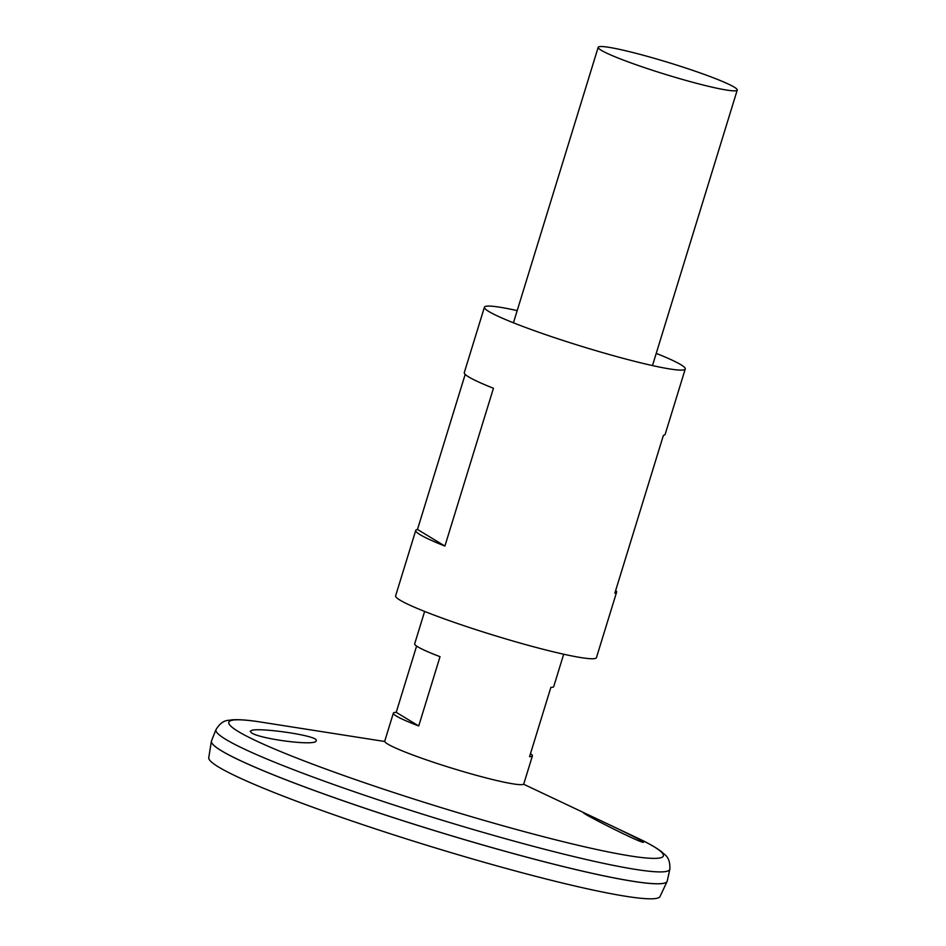 <?xml version="1.0" encoding="UTF-8"?>
<svg xmlns="http://www.w3.org/2000/svg" width="946" height="946" viewBox="0 0 946 946"><rect width="100%" height="100%" fill="white"/><g stroke="black" fill="none" stroke-linecap="round" stroke-linejoin="round"><path stroke-width="1.42" d="M656.228 353.378A105.065 8.845 -162.9 0 1 685.259 368.987A105.065 8.845 -162.9 0 1 582.239 346.543A105.065 8.845 -162.9 0 1 484.423 307.202A105.065 8.845 -162.9 0 1 517.19 310.607M615.692 590.434A105.065 8.845 -162.9 0 1 616.591 592.196L596.453 657.624A105.065 8.845 -162.9 0 1 493.434 635.18A105.065 8.845 -162.9 0 1 395.617 595.838L415.743 530.41A105.065 8.845 -162.9 0 1 417.482 529.453L465.184 374.391M484.423 307.202L464.285 372.618A105.065 8.845 17.1 0 0 493.445 388.274L444.904 546.067A105.065 8.845 -162.9 0 1 415.743 530.41M616.591 592.196A105.065 8.845 -162.9 0 1 614.853 593.154L663.394 435.373A105.065 8.845 17.1 0 0 665.133 434.403L685.259 368.987M417.482 529.453L444.904 546.067M252.275 730.17C262.858 727.793 318.932 735.882 316.189 740.588C317.466 746.619 259.772 739.074 251.506 732.795L250.17 731.27L252.275 730.17M584.403 813.063L583.611 812.815C581.199 813.075 644.368 845.062 643.493 842.141C646.023 841.786 590.316 815.677 584.403 813.063M215.995 729.591A237.422 19.972 -162.9 0 0 437.005 818.633A237.422 19.972 -162.9 0 0 669.839 869.208L667.237 881.045A238.416 20.055 -162.9 0 1 433.422 830.257A238.416 20.055 -162.9 0 1 211.502 740.848L215.995 729.591C222.854 718.44 229.086 720.864 231.628 719.859C238.747 719.315 248.656 720.083 261.333 722.153A227.336 19.133 -162.9 0 0 301.821 760.016A227.336 19.133 -162.9 0 0 581.755 846.138A227.336 19.133 -162.9 0 0 636.528 837.577L523.564 784.199M665.866 882.571A238.368 20.055 -162.9 0 1 433.422 830.292A238.368 20.055 -162.9 0 1 211.786 742.87M667.19 881.199A238.416 20.055 -162.9 0 1 667.107 881.447A238.416 20.055 -162.9 0 1 433.41 830.292A238.416 20.055 -162.9 0 1 211.384 741.25A238.416 20.055 -162.9 0 1 211.443 741.002M667.107 881.447L660.036 896.501A236.086 19.866 -162.9 0 1 428.633 845.842A236.086 19.866 -162.9 0 1 208.759 757.675L211.384 741.25M530.493 753.631A72.736 6.125 -162.9 0 1 532.409 755.878L523.788 783.891A72.736 6.125 -162.9 0 1 452.472 768.353A72.736 6.125 -162.9 0 1 384.75 741.108L393.37 713.107A72.736 6.125 -162.9 0 1 396.22 712.326L416.595 646.083M647.36 56.358A72.736 6.125 -162.9 0 1 737.241 90.071A72.736 6.125 -162.9 0 1 665.913 74.533A72.736 6.125 -162.9 0 1 598.191 47.3A72.736 6.125 -162.9 0 1 647.36 56.358M424.636 611.447L414.679 643.836A72.736 6.125 17.1 0 0 440.032 656.678L418.723 725.96A72.736 6.125 -162.9 0 1 393.37 713.107M532.409 755.878A72.736 6.125 -162.9 0 1 529.559 756.67L550.868 687.387A72.736 6.125 17.1 0 0 553.717 686.607L563.686 654.218M396.22 712.326L418.723 725.96M384.762 741.498L261.333 722.153M669.839 869.208C670.442 856.142 663.926 854.64 662.389 852.381C656.796 847.923 648.176 842.992 636.528 837.577M598.191 47.3L513.442 322.799M737.241 90.071L652.48 365.57"/></g></svg>
